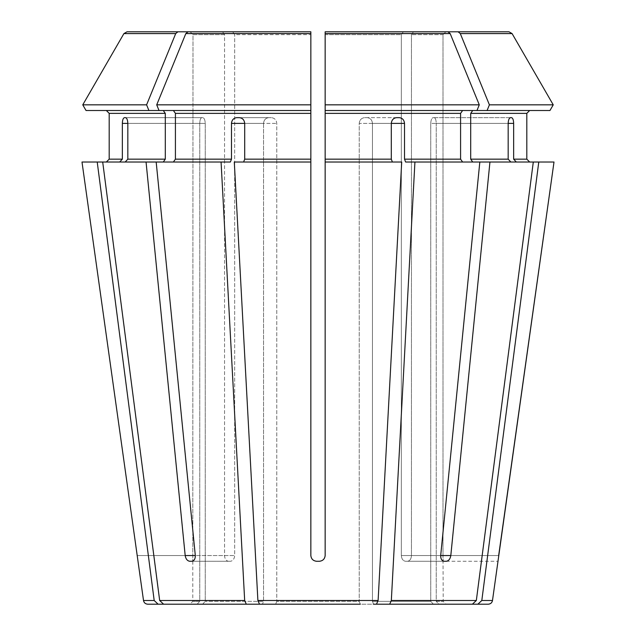 <?xml version="1.0" encoding="UTF-8"?>
<svg xmlns="http://www.w3.org/2000/svg" width="636" height="636" viewBox="0 0 636 636"><rect width="100%" height="100%" fill="white"/><g stroke="black" fill="none" stroke-linecap="round" stroke-linejoin="round"><path stroke-width="0.48" stroke-dasharray="3.18 2.39" d="M275.674 604.2L276.771 601.338L275.674 604.2L360.326 604.2L259.52 604.2L376.48 604.2L378.11 600.503L401.706 162.021L392.388 162.021L391.299 159.159L391.299 123.384L372.45 123.384L372.45 601.338L430.755 601.338L372.45 601.338L373.547 604.2L372.45 601.338L372.45 123.384C372.1 119.966 370.367 118.058 367.234 117.66L364.595 117.66L367.234 117.66C370.367 118.058 372.1 119.966 372.45 123.384L404.52 123.384L404.52 159.159L460.583 159.159L462.611 162.021L405.609 162.021L404.52 159.159M259.52 604.2L257.89 600.503L234.294 162.021L310.845 162.021L243.612 162.021L244.701 159.159L310.845 159.159L310.845 162.021L243.612 162.021M360.326 604.2L359.229 601.338L276.771 601.338L359.229 601.338L360.326 604.2L376.48 604.2M86.035 110.505L310.845 110.505L310.845 555.546C311.243 558.965 313.151 560.873 316.569 561.27L319.431 561.27C322.857 560.865 324.765 558.957 325.155 555.546L325.155 104.837L479.282 104.837L476.968 110.505L325.155 110.505L476.968 110.505L325.155 110.505L325.155 162.021L392.388 162.021M163.269 110.505L165.296 113.367L165.296 159.159L163.269 162.021L125.181 162.021L230.391 162.021L231.48 159.159L231.48 123.384L263.55 123.384C263.9 119.966 265.633 118.058 268.766 117.66L271.405 117.66L268.766 117.66C265.633 118.058 263.9 119.966 263.55 123.384L263.55 601.338L205.245 601.338L263.55 601.338L262.453 604.2L263.55 601.338L263.55 123.384L244.701 123.384L244.701 159.159M202.598 604.2L205.245 601.338L202.598 604.2L163.595 604.2L159.668 600.503L102.698 162.021L125.181 162.021L127.828 159.159L165.296 159.159M190.124 31.8L222.52 31.8L224.548 34.662L224.548 555.546C224.794 558.965 226.098 560.873 228.459 561.27L230.478 561.27L228.459 561.27C226.098 560.873 224.794 558.965 224.548 555.546L224.548 34.662L192.994 34.662L192.788 561.27L192.994 34.662L224.548 34.662L222.52 31.8L190.124 31.8L192.994 34.662L190.124 31.8L127.017 31.8L222.52 31.8M373.547 604.2L389.701 604.2L391.331 600.503L414.926 162.021L479.822 162.021L440.692 555.546C440.653 558.957 441.845 560.865 444.27 561.27L405.522 561.27C403.041 560.873 401.65 558.965 401.332 555.546C401.65 558.965 403.041 560.873 405.522 561.27L446.289 561.27C448.714 560.865 450.216 558.957 450.813 555.546L411.452 555.546C411.206 558.965 409.902 560.873 407.541 561.27C409.902 560.873 411.206 558.965 411.452 555.546L411.452 34.662L411.452 555.546L440.692 555.546L401.332 555.546L401.332 34.662L401.332 555.546L440.692 555.546M476.968 110.505L549.965 110.505L472.731 110.505L470.704 113.367L470.704 159.159L472.731 162.021L489.943 162.021L450.813 555.546M489.943 162.021L533.302 162.021L510.819 162.021L508.172 159.159L508.172 123.384L430.755 123.384L430.755 601.338L433.402 604.2L430.755 601.338L430.755 123.384C430.954 119.966 431.741 118.058 433.124 117.66L434.221 117.66L433.124 117.66C431.741 118.058 430.954 119.966 430.755 123.384L436.232 123.384C436.121 119.966 435.453 118.058 434.221 117.66C435.453 118.058 436.121 119.966 436.232 123.384L436.232 601.338L443.213 601.338L436.232 601.338L438.88 604.2L446.075 604.2L443.213 601.338L443.006 555.546L443.205 561.27L497.996 561.27L443.205 561.27M389.701 604.2L472.405 604.2L476.332 600.503L533.302 162.021L516.297 162.021L513.649 159.159L526.807 159.159L526.807 113.367L470.704 113.367M472.731 162.021L479.822 162.021M81.996 162.021L119.703 162.021L106.331 162.021L119.703 162.021L122.351 159.159L122.351 123.384L199.768 123.384C199.879 119.966 200.547 118.058 201.779 117.66L202.876 117.66L201.779 117.66C200.547 118.058 199.879 119.966 199.768 123.384L199.768 601.338L192.788 601.338L199.768 601.338L197.12 604.2L189.926 604.2L197.12 604.2L199.768 601.338L199.768 123.384L127.828 123.384L127.828 159.159M127.828 123.384L205.245 123.384L127.828 123.384C127.653 119.966 126.882 118.058 125.531 117.66L202.876 117.66C204.259 118.058 205.046 119.966 205.245 123.384L205.245 601.338L205.245 123.384C205.046 119.966 204.259 118.058 202.876 117.66L124.433 117.66C123.169 118.058 122.478 119.966 122.351 123.384M82.76 104.837L146.598 104.837A867219.867 613217.049 90 0 1 175.703 33.589L177.897 31.8M148.919 110.505L146.598 104.837M175.703 33.589L123.917 33.589L127.017 31.8M513.649 159.159L513.649 123.384L436.232 123.384L436.232 601.338L438.88 604.2L477.882 604.2L481.81 600.503L538.779 162.021L554.004 162.021L516.297 162.021L554.004 162.021M159.032 110.505L310.845 110.505L310.845 104.837L156.718 104.837L159.032 110.505L173.389 110.505L175.417 113.367L175.417 159.159L173.389 162.021L230.391 162.021L156.178 162.021L195.308 555.546L234.668 555.546C234.35 558.965 232.959 560.873 230.478 561.27C232.959 560.873 234.35 558.965 234.668 555.546L234.668 34.662L234.668 555.546L185.187 555.546C185.784 558.957 187.286 560.865 189.711 561.27L230.478 561.27L189.711 561.27M173.389 110.505L310.845 110.505L310.845 159.159M244.701 123.384L276.771 123.384L244.701 123.384C244.327 119.966 242.547 118.058 239.375 117.66L271.405 117.66C274.601 118.058 276.39 119.966 276.771 123.384L276.771 601.338L276.771 123.384C276.39 119.966 274.601 118.058 271.405 117.66L236.727 117.66C233.587 118.058 231.838 119.966 231.48 123.384M156.718 104.837A867219.788 613216.993 90 0 1 185.823 33.589L188.018 31.8L310.845 31.8L310.845 104.837M462.611 110.505L460.583 113.367L460.583 159.159M404.52 123.384C404.162 119.966 402.413 118.058 399.273 117.66L396.625 117.66C393.453 118.058 391.673 119.966 391.299 123.384L359.229 123.384L359.229 601.338L359.229 123.384C359.61 119.966 361.399 118.058 364.595 117.66C361.399 118.058 359.61 119.966 359.229 123.384L391.299 123.384M414.926 162.021L462.611 162.021M325.155 104.837L325.155 31.8L447.983 31.8L403.359 31.8L401.332 34.662L325.155 34.662L325.155 555.546L325.155 162.021M479.282 104.837A867219.788 613216.993 90 0 0 450.177 33.589L447.983 31.8M513.649 123.384C513.522 119.966 512.831 118.058 511.567 117.66L510.47 117.66C509.118 118.058 508.347 119.966 508.172 123.384M538.779 162.021L516.297 162.021M458.103 31.8L508.983 31.8L413.48 31.8L445.876 31.8L443.006 34.662L443.006 555.546L443.006 34.662L411.452 34.662L443.006 34.662L445.876 31.8L508.983 31.8L512.083 33.589L460.297 33.589L458.103 31.8L413.48 31.8L411.452 34.662L413.48 31.8M487.081 110.505L489.402 104.837L553.24 104.837M489.402 104.837A867219.788 613216.993 90 0 0 460.297 33.589M549.965 110.505L472.731 110.505M533.302 162.021L510.819 162.021M197.12 604.2L158.118 604.2L154.19 600.503L97.221 162.021M163.269 162.021L146.057 162.021L185.187 555.546M125.181 162.021L146.057 162.021M188.018 31.8L232.641 31.8L234.668 34.662L310.845 34.662L310.845 555.546L310.845 162.021M163.595 604.2L246.299 604.2L244.669 600.503L221.074 162.021M236.727 117.66L268.766 117.66L236.727 117.66M124.433 117.66L201.779 117.66L124.433 117.66M446.289 561.27L407.541 561.27L446.289 561.27M396.625 117.66L364.595 117.66L396.625 117.66M510.47 117.66L433.124 117.66L510.47 117.66M433.402 604.2L472.405 604.2M173.389 162.021L156.178 162.021M232.641 31.8L234.668 34.662L310.845 34.662M498.664 555.546L443.006 555.546L498.664 555.546L497.996 561.27M319.431 561.27C322.85 560.873 324.757 558.965 325.155 555.546M310.845 555.546C311.235 558.957 313.143 560.865 316.569 561.27M262.453 604.2L246.299 604.2M403.359 31.8L401.332 34.662L325.155 34.662M102.698 162.021L119.703 162.021M191.73 561.27C194.155 560.865 195.347 558.957 195.308 555.546M257.89 600.503L378.11 600.503M325.155 159.159L391.299 159.159M391.331 600.503L476.332 600.503M470.704 159.159L508.172 159.159M109.193 159.159L122.351 159.159M109.193 113.367L165.296 113.367M481.81 600.503L492.487 600.503M175.417 159.159L231.48 159.159M175.417 113.367L310.845 113.367M185.823 33.589L310.845 33.589M325.155 113.367L460.583 113.367M325.155 33.589L450.177 33.589M143.513 600.503L154.19 600.503M159.668 600.503L244.669 600.503M137.336 555.546L192.994 555.546L137.336 555.546M192.788 561.27L192.788 601.338L189.926 604.2"/><path stroke-width="0.95" d="M125.181 162.021L127.828 159.159L127.828 123.384C127.653 119.966 126.882 118.058 125.531 117.66L124.433 117.66C123.169 118.058 122.478 119.966 122.351 123.384L122.351 159.159L109.193 159.159L106.331 162.021L109.193 159.159L109.193 113.367L109.193 159.159M163.269 110.505L165.296 113.367L165.296 159.159L163.269 162.021M156.178 162.021L102.698 162.021L159.668 600.503L163.595 604.2L246.299 604.2L244.669 600.503L221.074 162.021L156.178 162.021L195.308 555.546C195.347 558.957 194.155 560.865 191.73 561.27L189.711 561.27L191.73 561.27M148.919 110.505L146.598 104.837L82.76 104.837L86.035 110.505L159.032 110.505L156.718 104.837A867219.788 613216.993 -90 0 1 185.823 33.589L188.018 31.8L310.845 31.8L232.641 31.8M106.331 110.505L109.193 113.367L106.331 110.505M146.598 104.837A867219.788 613216.993 -90 0 1 175.703 33.589L177.897 31.8L127.017 31.8L190.124 31.8M177.897 31.8L222.52 31.8M86.035 110.505L82.76 104.837A867219.859 867219.859 120 0 1 123.917 33.589L127.017 31.8M433.402 604.2L373.547 604.2L472.405 604.2L389.701 604.2L391.331 600.503L414.926 162.021L405.609 162.021L404.52 159.159L404.52 123.384L391.299 123.384L391.299 159.159L325.155 159.159L325.155 162.021L401.706 162.021L378.11 600.503L257.89 600.503L234.294 162.021L310.845 162.021L310.845 555.546C311.235 558.957 313.143 560.865 316.569 561.27L319.431 561.27C322.85 560.873 324.757 558.965 325.155 555.546C324.765 558.957 322.857 560.865 319.431 561.27M82.76 104.837A867219.859 867219.859 0 0 1 123.917 33.589L175.703 33.589M446.075 604.2L488.241 604.2L477.882 604.2L481.81 600.503L538.779 162.021L489.943 162.021L450.813 555.546C450.216 558.957 448.714 560.865 446.289 561.27L444.27 561.27C441.845 560.865 440.653 558.957 440.692 555.546L479.822 162.021L414.926 162.021M472.731 110.505L470.704 113.367L526.807 113.367L529.669 110.505L526.807 113.367L526.807 159.159L529.669 162.021L526.807 159.159L513.649 159.159L516.297 162.021M481.81 600.503L492.487 600.503L554.004 162.021L538.779 162.021M472.405 604.2L476.332 600.503L533.302 162.021M462.611 110.505L460.583 113.367L460.583 159.159L462.611 162.021M403.359 31.8L325.155 31.8L447.983 31.8L325.155 31.8L325.155 159.159M360.326 604.2L259.52 604.2L257.89 600.503M376.48 604.2L378.11 600.503M476.968 110.505L479.282 104.837L325.155 104.837L325.155 110.505L549.965 110.505L553.24 104.837A867219.78 867219.78 0 0 0 512.083 33.589L508.983 31.8L413.48 31.8M202.598 604.2L163.595 604.2M508.172 123.384C508.347 119.966 509.118 118.058 510.47 117.66L511.567 117.66C512.831 118.058 513.522 119.966 513.649 123.384L508.172 123.384L508.172 159.159L470.704 159.159L472.731 162.021M513.649 123.384L513.649 159.159M470.704 113.367L470.704 159.159M510.819 162.021L508.172 159.159M479.822 162.021L489.943 162.021M549.965 110.505L553.24 104.837L489.402 104.837A867219.867 613217.049 -90 0 0 460.297 33.589L458.103 31.8M487.081 110.505L489.402 104.837M553.24 104.837A867219.78 867219.78 -120 0 0 512.083 33.589L460.297 33.589M197.12 604.2L147.759 604.2L158.118 604.2L154.19 600.503L97.221 162.021L81.996 162.021L138.004 561.27L81.996 162.021M391.299 123.384C391.673 119.966 393.453 118.058 396.625 117.66L399.273 117.66C402.413 118.058 404.162 119.966 404.52 123.384M392.388 162.021L391.299 159.159M479.282 104.837A867219.788 613216.993 -90 0 0 450.177 33.589L447.983 31.8M325.155 104.837L325.155 34.662M310.845 162.021L310.845 31.8L310.845 110.505L159.032 110.505M173.389 110.505L175.417 113.367L175.417 159.159L173.389 162.021M310.845 34.662L310.845 31.8L188.018 31.8M310.845 104.837L156.718 104.837M231.48 123.384L244.701 123.384C244.327 119.966 242.547 118.058 239.375 117.66L236.727 117.66C233.587 118.058 231.838 119.966 231.48 123.384L231.48 159.159L175.417 159.159M244.701 123.384L244.701 159.159L243.612 162.021M373.547 604.2L389.701 604.2M189.711 561.27C187.286 560.865 185.784 558.957 185.187 555.546L195.308 555.546M316.569 561.27C313.151 560.873 311.243 558.965 310.845 555.546M221.074 162.021L230.391 162.021L231.48 159.159M119.703 162.021L122.351 159.159M498.664 555.546L554.004 162.021M325.155 555.546L325.155 162.021M146.057 162.021L185.187 555.546M262.453 604.2L246.299 604.2M97.221 162.021L102.698 162.021M275.674 604.2L259.52 604.2M165.296 159.159L127.828 159.159M165.296 113.367L109.193 113.367M476.332 600.503L391.331 600.503M460.583 159.159L404.52 159.159M244.669 600.503L159.668 600.503M154.19 600.503L143.513 600.503C143.99 602.769 145.406 604.001 147.759 604.2M460.583 113.367L325.155 113.367M450.177 33.589L325.155 33.589M310.845 113.367L175.417 113.367M450.813 555.546L440.692 555.546M122.351 123.384L127.828 123.384M310.845 159.159L244.701 159.159M310.845 33.589L185.823 33.589M492.487 600.503C492.01 602.769 490.595 604.001 488.241 604.2M143.513 600.503L137.996 561.27"/></g></svg>
